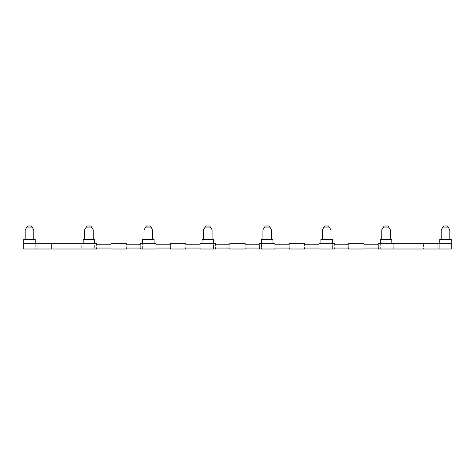 <?xml version="1.0" encoding="UTF-8"?>
<svg xmlns="http://www.w3.org/2000/svg" width="475" height="475" viewBox="0 0 475 475"><rect width="100%" height="100%" fill="white"/><g stroke="black" fill="none" stroke-linecap="round" stroke-linejoin="round"><path stroke-width="0.36" stroke-dasharray="2.38 1.78" d="M393.739 249.001L393.739 243.253L393.739 249.001L391.822 249.001L391.822 243.253L439.749 243.253L439.749 249.001L439.749 239.418L451.25 239.418L451.25 249.001L437.831 249.001L437.831 243.253L437.831 249.001L423.451 249.001L423.451 243.253L423.451 249.001L408.114 249.001L408.114 243.253L408.114 249.001L393.739 249.001M380.321 243.253L378.403 243.253L378.403 249.001L380.321 249.001L380.321 243.253L391.822 243.253M378.403 248.045L378.403 244.209L364.022 244.209L364.022 248.045L378.403 248.045M391.822 249.001L391.822 239.418L380.321 239.418L380.321 249.001L391.822 249.001M381.758 239.418L390.385 239.418L381.758 239.418L381.758 229.835L382.957 227.917L389.185 227.917L390.385 229.835L390.385 239.418M364.022 243.253L364.022 249.001L348.686 249.001L348.686 243.253L364.022 243.253M348.686 248.045L348.686 244.209L334.311 244.209L334.311 248.045L348.686 248.045M334.311 243.253L334.311 249.001L320.892 249.001L320.892 243.253L334.311 243.253M320.892 243.253L318.974 243.253L318.974 249.001L320.892 249.001L320.892 239.418L332.393 239.418L332.393 249.001L332.393 243.253M318.974 248.045L318.974 244.209L304.594 244.209L304.594 248.045L318.974 248.045M304.594 243.253L304.594 249.001L289.257 249.001L289.257 243.253L304.594 243.253M289.257 248.045L289.257 244.209L274.882 244.209L274.882 248.045L289.257 248.045M274.882 243.253L274.882 249.001L261.464 249.001L261.464 243.253L274.882 243.253M261.464 243.253L259.546 243.253L259.546 249.001L261.464 249.001L261.464 239.418L272.965 239.418L272.965 249.001L272.965 243.253M259.546 248.045L259.546 244.209L245.165 244.209L245.165 248.045L259.546 248.045M245.165 243.253L245.165 249.001L229.835 249.001L229.835 243.253L245.165 243.253M229.835 248.045L229.835 244.209L215.454 244.209L215.454 248.045L229.835 248.045M215.454 243.253L215.454 249.001L202.035 249.001L202.035 243.253L215.454 243.253M202.035 243.253L200.118 243.253L200.118 249.001L202.035 249.001L202.035 239.418L213.536 239.418L213.536 249.001L213.536 243.253M200.118 248.045L200.118 244.209L185.743 244.209L185.743 248.045L200.118 248.045M185.743 249.001L185.743 243.253L170.406 243.253L170.406 249.001L185.743 249.001M170.406 248.045L170.406 244.209L156.026 244.209L156.026 248.045L170.406 248.045M154.108 243.253L154.108 249.001L154.108 239.418L142.607 239.418L142.607 249.001L156.026 249.001L156.026 243.253L140.689 243.253L140.689 249.001L142.607 249.001L142.607 243.253M140.689 248.045L140.689 244.209L126.314 244.209L126.314 248.045L140.689 248.045M126.314 249.001L126.314 243.253L110.978 243.253L110.978 249.001L126.314 249.001M110.978 248.045L110.978 244.209L96.597 244.209L96.597 248.045L110.978 248.045M96.597 243.253L96.597 249.001L94.679 249.001L94.679 243.253L96.597 243.253M23.75 243.253L35.251 243.253L35.251 249.001L23.75 249.001L23.75 239.418L35.251 239.418L35.251 249.001L94.679 249.001L94.679 239.418L83.178 239.418L83.178 249.001L83.178 243.253L94.679 243.253M35.251 243.253L37.169 243.253L37.169 249.001L37.169 243.253L51.549 243.253L51.549 249.001L51.549 243.253L66.886 243.253L66.886 249.001L66.886 243.253L81.261 243.253L81.261 249.001L81.261 243.253L83.178 243.253M389.185 227.917L387.986 225.999L384.156 225.999L382.957 227.917M322.329 239.418L330.956 239.418L322.329 239.418L322.329 229.835L323.528 227.917L329.757 227.917L330.956 229.835L330.956 239.418M262.901 239.418L271.528 239.418L262.901 239.418L262.901 229.835L264.1 227.917L270.328 227.917L271.528 229.835L271.528 239.418M203.472 239.418L212.099 239.418L203.472 239.418L203.472 229.835L204.672 227.917L210.9 227.917L212.099 229.835L212.099 239.418M144.044 239.418L152.671 239.418L144.044 239.418L144.044 229.835L145.243 227.917L151.472 227.917L152.671 229.835L152.671 239.418M84.615 239.418L93.242 239.418L84.615 239.418L84.615 229.835L85.815 227.917L92.043 227.917L93.242 229.835L93.242 239.418M329.757 227.917L328.558 225.999L324.728 225.999L323.528 227.917M270.328 227.917L269.129 225.999L265.299 225.999L264.1 227.917M210.9 227.917L209.701 225.999L205.871 225.999L204.672 227.917M151.472 227.917L150.272 225.999L146.442 225.999L145.243 227.917M92.043 227.917L90.844 225.999L87.014 225.999L85.815 227.917M449.813 239.418L441.186 239.418L449.813 239.418L449.813 229.835L448.614 227.917L442.385 227.917L441.186 229.835L441.186 239.418M448.614 227.917L447.414 225.999L443.585 225.999L442.385 227.917M25.187 239.418L33.814 239.418L25.187 239.418L25.187 229.835L26.386 227.917L32.615 227.917L33.814 229.835L33.814 239.418M26.386 227.917L27.586 225.999L31.415 225.999L32.615 227.917M439.749 243.253L451.25 243.253"/><path stroke-width="0.71" d="M391.822 243.253L391.822 239.418L380.321 239.418L380.321 243.253M451.25 243.253L451.25 249.001L378.403 249.001L378.403 248.045L364.022 248.045L364.022 249.001L348.686 249.001L348.686 248.045L334.311 248.045L334.311 249.001L318.974 249.001L318.974 248.045L304.594 248.045L304.594 249.001L289.257 249.001L289.257 248.045L274.882 248.045L274.882 249.001L259.546 249.001L259.546 248.045L245.165 248.045L245.165 249.001L229.835 249.001L229.835 248.045L215.454 248.045L215.454 249.001L200.118 249.001L200.118 248.045L185.743 248.045L185.743 249.001L170.406 249.001L170.406 248.045L156.026 248.045L156.026 249.001L140.689 249.001L140.689 248.045L126.314 248.045L126.314 249.001L110.978 249.001L110.978 248.045L96.597 248.045L96.597 249.001L23.75 249.001L23.75 243.253L96.597 243.253L96.597 244.209L110.978 244.209L110.978 243.253L126.314 243.253L126.314 244.209L140.689 244.209L140.689 243.253L156.026 243.253L156.026 244.209L170.406 244.209L170.406 243.253L185.743 243.253L185.743 244.209L200.118 244.209L200.118 243.253L215.454 243.253L215.454 244.209L229.835 244.209L229.835 243.253L245.165 243.253L245.165 244.209L259.546 244.209L259.546 243.253L274.882 243.253L274.882 244.209L289.257 244.209L289.257 243.253L304.594 243.253L304.594 244.209L318.974 244.209L318.974 243.253L334.311 243.253L334.311 244.209L348.686 244.209L348.686 243.253L364.022 243.253L364.022 244.209L378.403 244.209L378.403 243.253L451.25 243.253L451.25 239.418L439.749 239.418L439.749 243.253M382.957 227.917L384.156 225.999L387.986 225.999L389.185 227.917L382.957 227.917L381.758 229.835L381.758 239.418M390.385 239.418L390.385 229.835L389.185 227.917M332.393 243.253L332.393 239.418L320.892 239.418L320.892 243.253M272.965 243.253L272.965 239.418L261.464 239.418L261.464 243.253M213.536 243.253L213.536 239.418L202.035 239.418L202.035 243.253M154.108 243.253L154.108 239.418L142.607 239.418L142.607 243.253M94.679 243.253L94.679 239.418L83.178 239.418L83.178 243.253M323.528 227.917L324.728 225.999L328.558 225.999L329.757 227.917L323.528 227.917L322.329 229.835L322.329 239.418M330.956 239.418L330.956 229.835L329.757 227.917M264.1 227.917L265.299 225.999L269.129 225.999L270.328 227.917L264.1 227.917L262.901 229.835L262.901 239.418M271.528 239.418L271.528 229.835L270.328 227.917M204.672 227.917L205.871 225.999L209.701 225.999L210.9 227.917L204.672 227.917L203.472 229.835L203.472 239.418M212.099 239.418L212.099 229.835L210.9 227.917M145.243 227.917L146.442 225.999L150.272 225.999L151.472 227.917L145.243 227.917L144.044 229.835L144.044 239.418M152.671 239.418L152.671 229.835L151.472 227.917M85.815 227.917L87.014 225.999L90.844 225.999L92.043 227.917L85.815 227.917L84.615 229.835L84.615 239.418M93.242 239.418L93.242 229.835L92.043 227.917M442.385 227.917L443.585 225.999L447.414 225.999L448.614 227.917L442.385 227.917L441.186 229.835L441.186 239.418M449.813 239.418L449.813 229.835L448.614 227.917M23.75 243.253L23.75 239.418L35.251 239.418L35.251 243.253M33.814 239.418L33.814 229.835L32.615 227.917L26.386 227.917L25.187 229.835L25.187 239.418M26.386 227.917L27.586 225.999L31.415 225.999L32.615 227.917"/></g></svg>
